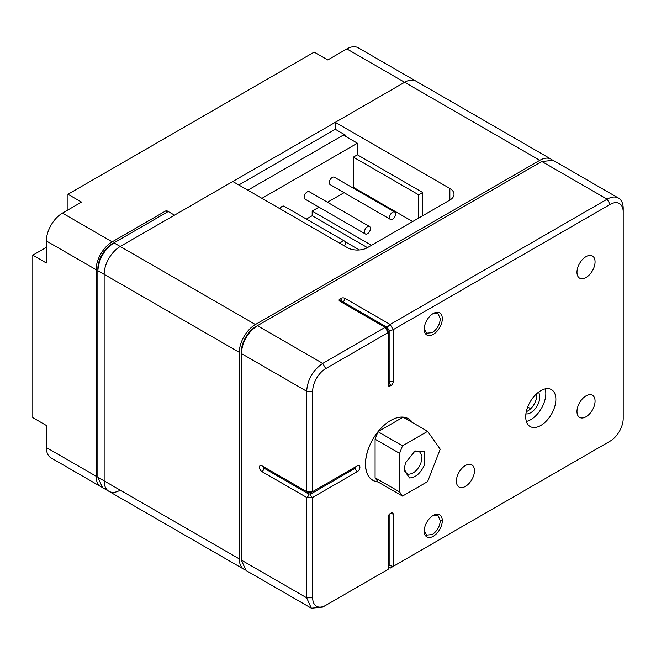 <?xml version="1.0" encoding="UTF-8"?>
<svg xmlns="http://www.w3.org/2000/svg" width="656" height="656" viewBox="0 0 656 656"><rect width="100%" height="100%" fill="white"/><g stroke="black" fill="none" stroke-linecap="round" stroke-linejoin="round"><path stroke-width="0.98" d="M525.718 416.773A21.32 12.308 120 0 0 530.138 426.531A21.32 12.308 120 0 0 546.563 420.816A21.32 12.308 120 0 0 555.87 399.365A21.32 12.308 120 0 0 551.45 389.607A21.32 12.308 120 0 0 535.025 395.314A21.32 12.308 120 0 0 525.718 416.773M545.169 388.885A21.32 12.308 -60 0 1 545.817 393.559A21.32 12.308 -60 0 1 526.366 421.447M355.355 466.974L355.388 466.957A0.713 0.41 -60 0 1 355.388 468.113L310.665 494.042C310.78 495.936 311.452 497.059 312.674 497.42L306.647 497.42L261.924 471.598A3.551 2.05 -120 0 1 259.604 468.466A3.551 2.05 -120 0 1 260.153 465.621A3.551 2.05 -120 0 1 261.924 465.793L306.647 491.615L312.674 491.615L312.674 391.238A18.475 10.668 -60 0 1 325.737 368.615L388.147 332.584L388.147 331.223L387.589 331.616M311.034 491.615L310.665 492.722L312.592 491.615M389.68 513.943A2.845 1.64 180 0 1 393.174 514.189A2.845 1.64 -60 0 0 392.583 512.885A2.845 1.64 -60 0 0 391.156 513.025L390.156 513.607A2.845 1.64 -60 0 0 388.147 517.084L388.147 569.301L322.727 607.079L311.354 608.202L306.647 597.788L306.647 497.42C307.869 497.059 308.541 495.936 308.648 494.034L308.287 491.615M442.308 318.718A12.792 7.388 -60 0 1 433.263 334.38A12.792 7.388 -60 0 1 424.219 329.156A12.792 7.388 -60 0 1 433.263 313.494A12.792 7.388 -60 0 1 442.308 318.718M432.747 313.814L437.946 313.511L440.299 318.718C439.823 324.63 437.142 329.271 432.263 332.641L426.58 333.207L424.235 328.549M432.747 515.723L437.946 515.419L440.299 520.626C439.823 526.538 437.142 531.18 432.263 534.55L426.58 535.116L424.235 530.458M442.308 520.626A12.792 7.388 -60 0 1 433.263 536.288A12.792 7.388 -60 0 1 424.219 531.073A12.792 7.388 -60 0 1 433.263 515.403A12.792 7.388 -60 0 1 442.308 520.626L440.299 520.626M595.066 401.103A12.792 7.388 -60 0 1 589.482 413.977A12.792 7.388 -60 0 1 579.625 417.405A12.792 7.388 -60 0 1 576.977 411.55A12.792 7.388 -60 0 1 582.553 398.676A12.792 7.388 -60 0 1 592.409 395.248A12.792 7.388 -60 0 1 595.066 401.103M595.066 261.859A12.792 7.388 -60 0 1 589.482 274.733A12.792 7.388 -60 0 1 579.625 278.152A12.792 7.388 -60 0 1 576.977 272.297A12.792 7.388 -60 0 1 582.553 259.432A12.792 7.388 -60 0 1 592.409 256.004A12.792 7.388 -60 0 1 595.066 261.859M525.915 413.887A12.792 7.388 120 0 0 535.107 408.893A12.792 7.388 120 0 0 539.79 397.044A12.792 7.388 120 0 0 538.387 392.272M526.301 411.665A12.792 7.388 120 0 0 536.772 395.306A12.792 7.388 120 0 0 536.665 393.715M474.468 470.729A12.792 7.388 -60 0 1 468.884 483.603A12.792 7.388 -60 0 1 459.028 487.031A12.792 7.388 -60 0 1 456.379 481.176A12.792 7.388 -60 0 1 461.963 468.302A12.792 7.388 -60 0 1 471.82 464.874A12.792 7.388 -60 0 1 474.468 470.729M607.161 442.857A22.739 13.128 -60 0 1 607.12 442.882L610.137 441.144A18.475 10.668 120 0 0 623.2 418.512L623.2 211.962A18.475 10.668 120 0 0 610.137 204.418L393.174 329.681L393.174 381.899A2.845 1.64 -60 0 1 391.156 385.384L390.156 385.958A2.845 1.64 -60 0 1 388.737 386.105A2.845 1.64 -60 0 1 388.147 384.801L388.147 332.584L385.129 327.36L386.31 328.041L385.687 328.32M306.647 491.615L306.647 391.238C307.598 379.414 312.961 370.132 322.727 363.391L385.129 327.36L339.906 301.252A2.845 1.64 0 0 1 339.078 300.087A2.845 1.64 0 0 1 339.906 298.931L340.915 298.349A2.845 1.64 0 0 1 344.933 298.349L390.156 324.458L393.174 329.681L388.147 331.223L386.31 328.041L390.156 324.458L607.12 199.194A22.739 13.128 -60 0 1 618.493 198.071A22.739 13.128 -60 0 1 623.2 208.477L623.2 211.962M311.354 608.202L246.033 570.49L241.326 560.076L241.326 353.527C242.277 341.702 247.64 332.42 257.406 325.679L541.799 161.483L553.172 160.359L618.493 198.071M377.946 431.812A35.531 20.516 120 0 0 365.531 463.997A35.531 20.516 120 0 0 372.895 480.266A35.531 20.516 120 0 0 377.946 481.857M389.147 514.493L389.147 565.439L388.147 566.021L389.147 565.439L393.174 566.407L393.174 514.189M388.147 566.276L390.156 568.145L610.137 441.144M325.737 605.332A18.475 10.668 -60 0 1 312.674 597.796L312.674 497.42L357.397 471.598A3.551 2.05 -60 0 0 359.718 468.466A3.551 2.05 -60 0 0 359.168 465.621A3.551 2.05 -60 0 0 357.397 465.793L312.674 491.615M263.966 466.974L263.933 466.957A0.713 0.41 -120 0 0 263.933 468.113L308.656 493.984L310.665 493.984L310.665 492.722L308.656 492.722L306.729 491.615M388.147 566.981L390.156 568.145M540.38 162.303A20.607 11.898 -60 0 0 540.29 162.352L541.799 161.483L607.12 199.194L610.137 204.418M325.737 368.615L322.727 363.391L257.406 325.679L255.897 326.549A20.607 11.898 -60 0 0 241.326 351.788L241.326 353.527L306.647 391.238L312.674 391.238M241.326 558.445A20.607 11.898 -60 0 1 241.326 558.338L241.326 558.887M412.55 422.62A35.531 20.516 120 0 0 408.426 418.725A35.531 20.516 120 0 0 378.094 431.623M422.718 215.734L422.718 192.52L357.397 154.808L357.397 143.205L343.326 135.087L247.853 190.199L344.326 134.505M46.363 447.523L96.112 476.24A22.739 13.128 120 0 0 100.819 486.654L51.078 457.929A22.739 13.128 -60 0 1 46.363 447.523L46.363 425.473L32.8 417.642L32.8 255.184L46.363 247.353M67.97 209.928L67.97 194.266L81.541 202.097L62.443 213.118A22.739 13.128 120 0 0 46.363 240.973L46.363 263.015L32.8 255.184M67.97 194.266L314.183 52.119L327.746 59.95L346.844 48.921A22.739 13.128 -60 0 1 358.209 47.798L551.163 159.195A22.739 13.128 -60 0 1 552.122 159.851M100.819 486.654A22.739 13.128 120 0 0 101.737 487.096M238.809 184.984L335.29 129.281L335.29 122.319L404.629 82.287A22.739 13.128 -60 0 1 415.994 81.164A22.739 13.128 -60 0 0 404.629 82.287L174.496 215.152L166.46 210.51L166.46 212.536M62.443 213.118L112.192 241.843L166.46 210.51M112.192 241.843A22.739 13.128 120 0 0 96.112 269.69L96.112 476.24M245.073 569.834A22.739 13.128 -60 0 1 244.024 569.326A22.739 13.128 -60 0 1 239.317 558.92L239.317 352.37A22.739 13.128 -60 0 1 255.397 324.515L539.79 160.318A22.739 13.128 -60 0 1 551.163 159.195M120.228 490.163A22.739 13.128 -60 0 1 108.863 491.295A22.739 13.128 -60 0 1 104.148 480.881L104.148 274.331L104.148 480.881L97.867 477.256L97.867 270.707C98.826 258.874 104.181 249.592 113.947 242.851L168.215 211.527L174.496 215.152L120.228 246.484A22.739 13.128 120 0 0 104.148 274.331A22.739 13.128 -60 0 1 120.228 246.484L113.947 242.851L112.192 243.868L113.947 242.851M335.29 122.319L449.852 188.461A14.211 8.208 180 0 1 454.009 194.266A14.211 8.208 180 0 1 449.852 200.064L367.442 247.64A14.211 8.208 180 0 1 347.344 247.64L232.782 181.499L120.228 246.484L255.397 324.515M335.29 129.281L345.335 135.087L345.335 136.243M112.192 243.868A20.254 11.693 -60 0 0 97.867 268.673L97.867 270.707L239.317 352.37M239.317 558.92L104.148 480.881A22.739 13.128 -60 0 0 108.863 491.295L102.582 487.67L97.867 477.256M424.653 464.563C420.726 473.165 415.691 477.625 409.549 477.953L404.022 470.09L405.506 462.849L415.076 450.943L424.653 451.804L424.653 464.563M413.969 451.648L419.455 451.476L422.029 456.01L420.898 463.251C417.683 470.278 413.567 473.927 408.549 474.206L406.679 473.616L404.08 468.819M402.513 496.084L399.602 491.934L399.602 453.345L402.513 445.834L427.638 431.328L440.201 449.204L427.638 481.578L402.513 496.084L377.995 481.93A35.531 20.516 -60 0 1 372.788 480.323A35.531 20.516 -60 0 1 368.803 447.605A35.531 20.516 -60 0 1 377.995 431.681L403.12 417.175A35.531 20.516 -60 0 1 408.319 418.782A35.531 20.516 -60 0 1 412.312 422.48M377.995 481.93L375.084 477.781L375.084 439.192L399.602 453.345M402.513 445.834L377.995 431.681A35.531 20.516 -60 0 1 403.12 417.175L427.638 431.328M375.084 439.192L377.995 431.681M375.084 477.781L399.602 491.934M344.449 245.975A4.264 2.46 120 0 0 344.449 241.047A4.264 2.46 120 0 0 342.317 241.26A4.264 2.46 120 0 0 340.185 243.507M344.449 241.047L284.155 206.238A4.264 2.46 120 0 0 282.023 206.451A4.264 2.46 120 0 0 279.891 208.698M392.567 212.249A4.264 2.46 120 0 0 389.779 216.004A4.264 2.46 120 0 0 390.435 219.424A4.264 2.46 120 0 0 392.567 219.211A4.264 2.46 120 0 0 395.355 215.455A4.264 2.46 120 0 0 394.699 212.036A4.264 2.46 120 0 0 392.567 212.249M394.699 212.036L334.404 177.227A4.264 2.46 120 0 0 332.272 177.44A4.264 2.46 120 0 0 329.484 181.195A4.264 2.46 120 0 0 330.14 184.615L390.435 219.424M367.442 226.755A4.264 2.46 120 0 0 364.662 230.51A4.264 2.46 120 0 0 365.31 233.93A4.264 2.46 120 0 0 367.442 233.716A4.264 2.46 120 0 0 370.23 229.961A4.264 2.46 120 0 0 369.574 226.541A4.264 2.46 120 0 0 367.442 226.755M369.574 226.541L309.279 191.732A4.264 2.46 120 0 0 307.147 191.946A4.264 2.46 120 0 0 304.359 195.701A4.264 2.46 120 0 0 305.015 199.121L365.31 233.93M306.385 219.071L312.174 215.734L312.174 211.093L318.964 207.173M357.397 154.808L353.371 157.128L353.371 187.304L352.616 187.739M344.088 192.667L327.492 202.245M357.397 143.205L261.924 198.325M367.442 247.64L312.174 215.734M422.718 192.52L418.692 194.84L353.371 157.128M412.665 221.531L353.371 187.304M418.692 194.84L418.692 218.054M371.46 245.319L312.174 211.093M359.406 249.961L345.04 241.67M527.711 406.982L530.679 408.696M526.875 411.419L526.415 411.148M344.933 298.349A2.845 1.64 -60 0 1 342.924 301.834L341.915 302.408A2.845 1.64 -120 0 1 339.906 298.931M340.915 298.349A2.845 1.64 -120 0 0 342.924 301.834L387.311 327.459L389.147 330.64L389.147 381.899L388.147 382.481A2.845 1.64 -120 0 0 390.156 385.958M393.174 381.899A2.845 1.64 180 0 0 389.147 381.899A2.845 1.64 -120 0 0 391.156 385.384M241.326 560.076L306.647 597.788L312.674 597.796M355.388 468.113A2.845 1.64 -120 0 0 357.397 471.598M261.924 471.598A2.845 1.64 120 0 0 263.933 468.113M255.897 326.549L257.406 325.679L255.897 326.549M346.844 48.921L539.79 160.318M46.363 240.973L96.112 269.69M449.852 188.461L449.852 200.064M241.326 351.788L241.326 353.527M108.863 491.295L244.024 569.326M408.319 418.782L407.04 418.036"/></g></svg>

